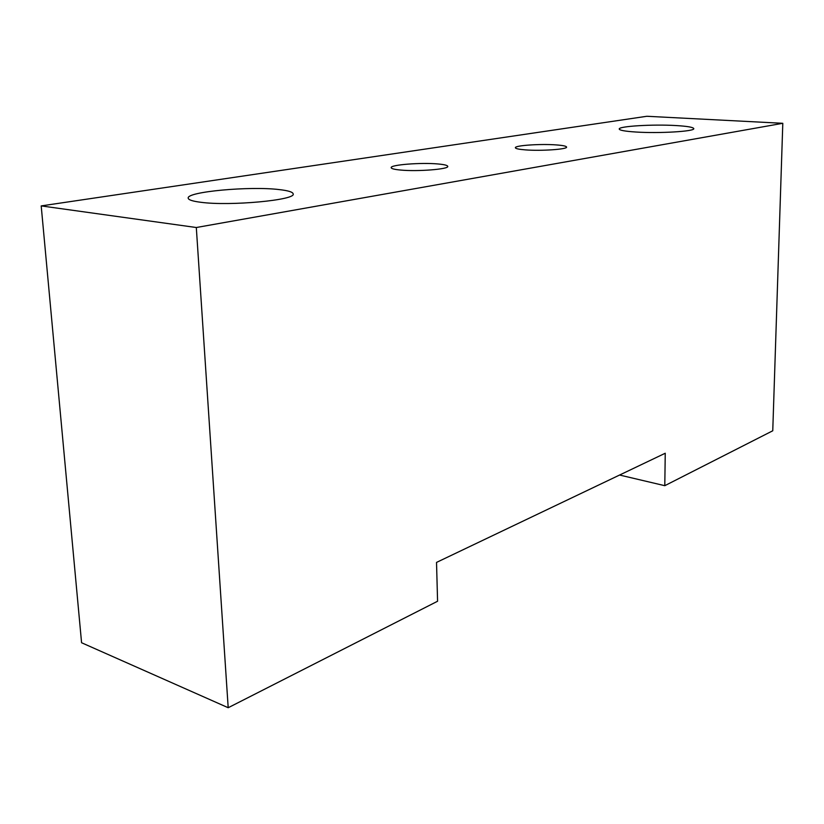 <?xml version="1.0" encoding="UTF-8"?>
<svg xmlns="http://www.w3.org/2000/svg" width="824" height="824" viewBox="0 0 824 824"><rect width="100%" height="100%" fill="white"/><g stroke="black" fill="none" stroke-linecap="round" stroke-linejoin="round"><path stroke-width="1.24" d="M635.963 132.025C625.128 131.325 619.545 130.326 619.226 129.038C618.34 126.216 652.927 124.156 676.051 125.557C687.381 126.237 693.293 127.257 693.777 128.616C695.106 131.397 659.221 133.57 635.963 132.025M772.758 430.777L664.793 485.686L665.246 453.241L436.524 562.411L437.575 601.242L228.197 707.723L196.308 227.517L782.8 123.301L772.758 430.777M619.576 475.036L664.793 485.686M200.644 202.261C192.569 201.231 188.418 199.861 188.202 198.151C186.358 191.724 249.991 185.987 279.182 189.582C288.173 190.591 292.829 192.023 293.169 193.887C296.434 200.047 229.906 206.309 200.644 202.261M525.362 149.875C518.883 149.371 515.556 148.66 515.371 147.743C514.609 145.467 540.482 143.706 556.149 144.911C562.854 145.395 566.335 146.116 566.582 147.074C567.582 149.309 541.08 151.142 525.362 149.875M400.402 170.032C394.408 169.466 391.328 168.673 391.163 167.674C390.205 164.769 421.177 162.38 438.007 163.966C444.291 164.522 447.535 165.325 447.762 166.376C449.059 169.219 417.284 171.732 400.402 170.032M228.197 707.723L81.576 642.741L41.2 205.907L646.83 116.277L782.8 123.301M41.2 205.907L196.308 227.517"/></g></svg>
